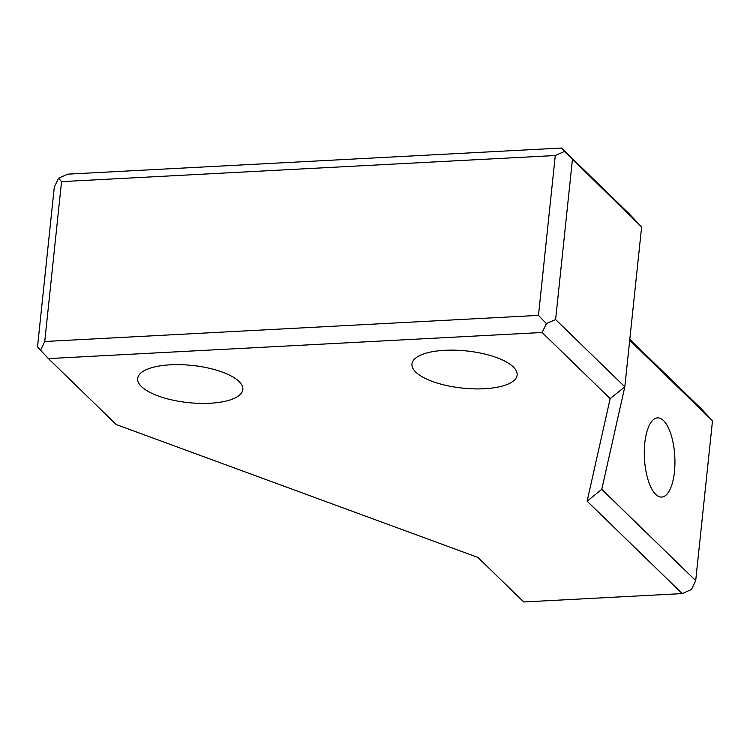 <?xml version="1.0" encoding="UTF-8"?>
<svg xmlns="http://www.w3.org/2000/svg" width="750" height="750" viewBox="0 0 750 750"><rect width="100%" height="100%" fill="white"/><g stroke="black" fill="none" stroke-linecap="round" stroke-linejoin="round"><path stroke-width="1.12" d="M40.481 350.363L44.747 341.494L538.472 315.384L546.394 323.616L542.128 332.494L610.163 398.625L587.128 501.159L682.219 593.587L523.734 601.969L477.909 557.428L116.269 424.566L48.394 358.594L37.5 346.941L54.3 187.078L58.575 178.2L61.547 181.631L555.281 155.522L564.487 151.453L561.516 148.031L629.55 214.162L641.616 226.95L564.487 151.453M44.747 341.494L61.547 181.631M58.575 178.2L67.781 174.141L561.516 148.031M48.394 358.594L542.128 332.494M484.312 388.744A52.875 18.694 -174 0 0 517.125 375.047A52.875 18.694 -174 0 0 466.491 350.934A52.875 18.694 -174 0 0 411.956 363.994A52.875 18.694 -174 0 0 484.312 388.744M210.019 403.247A52.875 18.694 -174 0 0 242.831 389.55A52.875 18.694 -174 0 0 192.197 365.438A52.875 18.694 -174 0 0 137.662 378.497A52.875 18.694 -174 0 0 210.019 403.247M538.472 315.384L555.281 155.522M629.803 339.347L701.606 409.134L712.5 420.787L629.7 340.312M610.163 398.625L624.816 386.812L601.772 489.356L695.7 580.65L691.425 589.519L682.219 593.587M546.394 323.616L555.609 319.547L624.816 386.812L641.616 226.95M555.609 319.547L572.409 159.684M587.128 501.159L601.772 489.356M695.7 580.65L712.5 420.787M674.438 471.891A39.656 15.206 87 0 0 657.516 417.872A39.656 15.206 87 0 0 644.428 458.278A39.656 15.206 87 0 0 661.706 497.072A39.656 15.206 87 0 0 674.438 471.891"/></g></svg>
